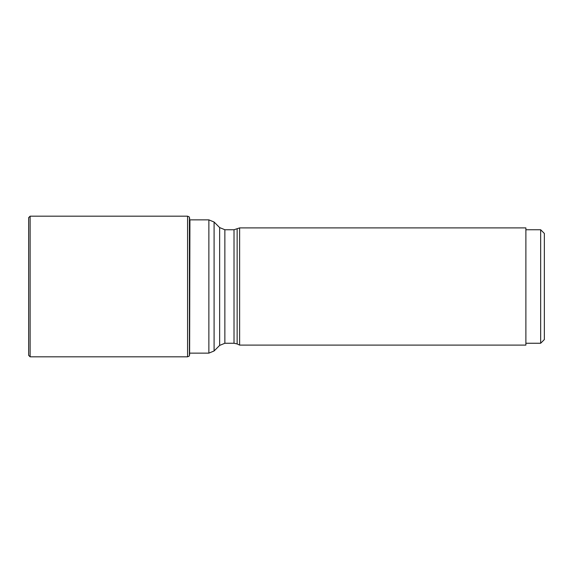 <?xml version="1.0" encoding="UTF-8"?>
<svg xmlns="http://www.w3.org/2000/svg" width="573" height="573" viewBox="0 0 573 573"><rect width="100%" height="100%" fill="white"/><g stroke="black" fill="none" stroke-linecap="round" stroke-linejoin="round"><path stroke-width="0.86" d="M189.419 217.146L189.419 355.854M30.125 216.179L28.65 217.654L28.65 355.346L30.125 356.821L30.125 216.179L187.579 216.179L187.579 356.821L189.283 356.026M237.143 229.05L237.143 343.95L239.621 345.104L239.621 227.896L234.02 229.744L224.867 229.744L219.645 227.581L214.094 222.03L214.094 350.97L208.873 353.133L208.873 219.867L214.094 222.03M525.885 227.896L525.885 345.104L525.885 227.896L239.621 227.896M540.661 343.256L544.35 339.567L544.35 233.433L540.661 229.744L540.661 343.256L525.892 343.256M189.921 219.867L189.62 354.78M237.143 343.95L234.02 343.256L224.867 343.256L219.645 345.419L219.645 227.581M224.867 343.256L224.867 229.744M234.02 343.256L234.02 229.744M189.706 218.693L189.62 218.22M187.579 216.179L189.283 216.974M30.125 356.821L187.579 356.821M208.873 353.133L189.921 353.133M219.645 345.419L214.094 350.97M208.873 219.867L189.706 219.867M525.885 345.104L239.621 345.104M540.661 229.744L525.892 229.744"/></g></svg>
